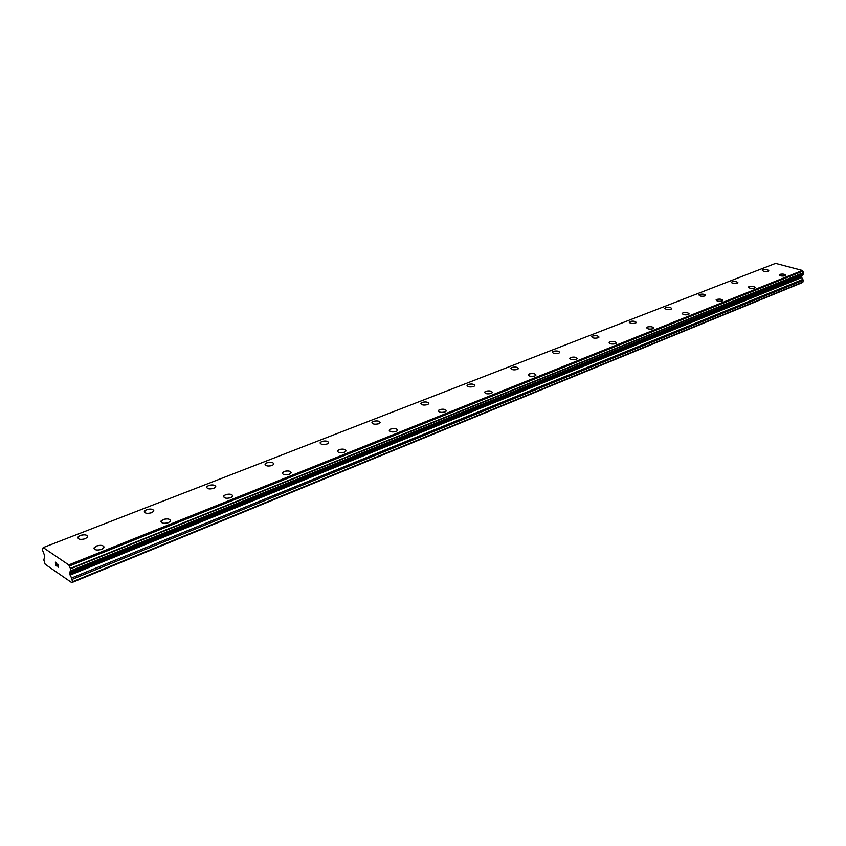 <?xml version="1.0" encoding="UTF-8"?>
<svg xmlns="http://www.w3.org/2000/svg" width="846" height="846" viewBox="0 0 846 846"><rect width="100%" height="100%" fill="white"/><g stroke="black" fill="none" stroke-linecap="round" stroke-linejoin="round"><path stroke-width="1.27" d="M77.737 537.866L80.18 535.486C84.135 534.365 86.63 534.651 87.656 536.375M80.18 535.476C85.055 534.27 87.498 534.809 87.498 537.104L85.224 538.743C80.338 539.96 77.895 539.42 77.895 537.125L80.18 535.476M144.264 511.819L146.464 509.694C150.324 508.626 152.766 508.932 153.782 510.624M146.464 509.683C151.159 508.552 153.549 509.07 153.644 511.27L151.603 512.739C146.897 513.882 144.497 513.353 144.412 511.164L146.464 509.683M206.583 487.433L208.55 485.53C212.325 484.515 214.725 484.832 215.741 486.492M208.55 485.519C213.097 484.451 215.444 484.959 215.603 487.063L213.784 488.375C209.226 489.453 206.868 488.946 206.72 486.841L208.55 485.519M265.073 464.549L266.85 462.847C270.54 461.874 272.888 462.202 273.903 463.82M266.85 462.836C271.238 461.821 273.554 462.328 273.787 464.327L272.148 465.512C267.738 466.527 265.422 466.03 265.189 464.031L266.85 462.836M320.084 443.029L321.681 441.506C325.287 440.586 327.603 440.914 328.608 442.5M321.681 441.496C325.932 440.544 328.206 441.03 328.502 442.944L327.021 444.013C322.76 444.975 320.475 444.488 320.19 442.574L321.681 441.496M371.902 422.767L373.35 421.393C376.882 420.515 379.156 420.853 380.171 422.397M373.35 421.382C377.475 420.483 379.717 420.948 380.065 422.789L378.733 423.761C374.598 424.66 372.356 424.195 372.007 422.355L373.35 421.382M420.822 403.648L422.133 402.41C425.591 401.575 427.822 401.913 428.837 403.415M422.133 402.4C426.13 401.554 428.34 402.009 428.742 403.764L427.526 404.642C423.518 405.498 421.308 405.044 420.906 403.288L422.133 402.4M467.055 385.586L468.25 384.465C471.634 383.672 473.834 383.999 474.849 385.459M468.25 384.454C472.131 383.65 474.31 384.084 474.765 385.765L473.654 386.569C469.763 387.383 467.584 386.939 467.129 385.258L468.25 384.454M510.825 368.475L511.925 367.471C515.235 366.709 517.403 367.048 518.418 368.454M511.925 367.46C515.7 366.699 517.837 367.122 518.344 368.729L517.329 369.459C513.543 370.231 511.407 369.808 510.899 368.19L511.925 367.46M552.332 352.274L553.337 351.344C556.583 350.635 558.72 350.953 559.724 352.327M553.337 351.344C557.006 350.614 559.121 351.027 559.661 352.571L558.741 353.247C555.061 353.966 552.946 353.565 552.406 352.01L553.337 351.344M591.745 336.877L592.665 336.042C595.848 335.354 597.942 335.682 598.957 337.004M592.665 336.031C596.24 335.344 598.323 335.746 598.905 337.226L598.059 337.84C594.474 338.527 592.39 338.136 591.809 336.655L592.665 336.031M629.213 322.252L630.058 321.491C633.178 320.835 635.251 321.152 636.266 322.442M630.058 321.48C633.538 320.824 635.589 321.216 636.213 322.633L635.431 323.193C631.941 323.859 629.889 323.468 629.265 322.051L630.058 321.48M664.882 308.335L665.654 307.637C668.721 307.013 670.751 307.32 671.777 308.568M665.654 307.627C669.059 307.003 671.079 307.373 671.724 308.737L671.015 309.255C667.61 309.89 665.58 309.52 664.935 308.145L665.654 307.627M698.923 294.905L699.589 294.419C702.899 293.826 704.898 294.186 705.585 295.497L704.919 295.973C701.598 296.576 699.6 296.216 698.923 294.905L699.589 294.429C702.592 293.837 704.602 294.144 705.627 295.339M731.356 282.268L731.97 281.824C735.206 281.253 737.173 281.602 737.881 282.86L737.268 283.304C734.032 283.875 732.054 283.526 731.356 282.268L731.97 281.824C734.91 281.263 736.898 281.559 737.923 282.723M762.288 270.329L762.902 269.789C765.789 269.25 767.745 269.536 768.771 270.667M762.902 269.779C766.053 269.24 767.999 269.578 768.739 270.783L768.168 271.196C765.006 271.746 763.06 271.407 762.331 270.191L762.902 269.779M94.033 548.451L96.476 546.03C100.484 544.866 103.011 545.173 104.069 546.96M96.465 546.019C101.425 544.771 103.899 545.342 103.899 547.722L101.647 549.371C96.687 550.619 94.202 550.059 94.202 547.679L96.465 546.019M160.909 521.707L163.088 519.55C167 518.439 169.486 518.767 170.532 520.523M163.088 519.539C167.857 518.365 170.289 518.915 170.384 521.189L168.375 522.669C163.585 523.843 161.142 523.293 161.057 521.02L163.088 519.539M223.492 496.676L225.448 494.751C229.277 493.704 231.709 494.043 232.745 495.767M225.448 494.741C230.059 493.652 232.449 494.18 232.608 496.348L230.81 497.681C226.189 498.78 223.788 498.252 223.63 496.073L225.448 494.741M282.183 473.221L283.939 471.497C287.682 470.503 290.072 470.852 291.109 472.533M283.939 471.486C288.401 470.461 290.749 470.979 290.992 473.051L289.364 474.236C284.901 475.283 282.543 474.765 282.31 472.692L283.939 471.486M337.343 451.182L338.918 449.649C342.588 448.697 344.935 449.046 345.961 450.685M338.918 449.638C343.233 448.655 345.549 449.163 345.855 451.14L344.396 452.219C340.071 453.202 337.755 452.695 337.448 450.717L338.918 449.638M389.266 430.445L390.693 429.059C394.278 428.161 396.584 428.51 397.62 430.106M390.693 429.049C394.881 428.129 397.155 428.615 397.514 430.508L396.203 431.481C392.005 432.412 389.731 431.925 389.361 430.032L390.693 429.049M438.239 410.892L439.539 409.644C443.04 408.798 445.313 409.147 446.35 410.691M439.539 409.633C443.59 408.766 445.831 409.242 446.254 411.05L445.059 411.928C440.988 412.806 438.746 412.33 438.334 410.522L439.539 409.633M484.504 392.428L485.689 391.296C489.115 390.492 491.346 390.831 492.383 392.333M485.689 391.286C489.623 390.471 491.833 390.926 492.298 392.65L491.219 393.453C487.264 394.278 485.065 393.824 484.589 392.1L485.689 391.286M528.285 374.958L529.363 373.932C532.726 373.171 534.915 373.509 535.952 374.968M529.363 373.932C533.181 373.149 535.359 373.583 535.878 375.243L534.884 375.973C531.055 376.756 528.877 376.322 528.359 374.662L529.363 373.932M569.77 358.408L570.754 357.477C574.043 356.748 576.211 357.086 577.247 358.493M570.754 357.477C574.476 356.737 576.612 357.16 577.183 358.746L576.274 359.413C572.541 360.153 570.405 359.73 569.834 358.144L570.754 357.477M609.141 342.704L610.04 341.869C613.265 341.16 615.391 341.498 616.438 342.863M610.04 341.858C613.657 341.15 615.772 341.562 616.374 343.085L615.539 343.698C611.912 344.407 609.797 343.994 609.205 342.471L610.04 341.858M646.556 327.783L647.37 327.021C650.532 326.355 652.636 326.683 653.672 328.005M647.37 327.011C650.902 326.345 652.985 326.746 653.62 328.195L652.858 328.766C649.326 329.432 647.243 329.041 646.608 327.582L647.37 327.011M682.14 313.591L682.902 312.893C686 312.259 688.062 312.586 689.109 313.866M682.902 312.893C686.339 312.259 688.39 312.639 689.067 314.035L688.358 314.553C684.922 315.188 682.859 314.807 682.193 313.411L682.902 312.893M716.097 299.918L716.752 299.431C720.094 298.828 722.124 299.198 722.822 300.542L722.177 301.017C718.825 301.631 716.795 301.261 716.097 299.918L716.752 299.442C719.787 298.839 721.828 299.146 722.875 300.383M748.393 287.196L749.027 286.604C752.009 286.033 754.019 286.339 755.066 287.534M749.038 286.604C752.306 286.022 754.304 286.382 755.034 287.672L754.431 288.116C751.153 288.687 749.154 288.338 748.424 287.048L749.038 286.604M779.261 274.887L779.853 274.358C782.772 273.797 784.76 274.104 785.807 275.257M779.853 274.347C783.047 273.797 785.025 274.136 785.775 275.384L785.225 275.785C782.021 276.335 780.054 275.997 779.293 274.76L779.853 274.347M70.821 570.913L803.478 274.4L803.7 272.867L802.42 270.445L775.592 263.37L43.209 547.584L68.769 564.927L70.556 568.798L70.831 570.733L69.541 573.017L72.026 579.436L72.365 581.826L71.73 582.63L45.155 564.25L43.833 560.01L44.775 556.044L42.3 549.562L43.209 547.584M802.473 274.813L69.954 571.801M71.73 582.63L802.061 282.723L802.991 281.982L803.129 280.312L801.511 276.928L802.325 275.193M55.519 562.4L56.534 563.087L55.519 562.4L56.291 564.335M55.741 563.965L56.978 566.228L55.836 565.445L55.35 562.082L56.534 563.087M55.36 562.093L55.836 565.445L56.978 566.228M57.507 564.134L58.258 567.116L57.729 564.335M57.835 564.176L58.385 567.19M802.42 270.445L68.769 564.927M802.791 271.154L69.287 566.069M803.563 272.624L70.377 568.396M803.7 272.867L70.556 568.798M801.818 275.659L69.626 572.33M801.511 276.928L69.689 574.096M801.765 277.583L70.091 575.111M803.129 280.312L72.026 579.436M802.991 281.982L72.365 581.826M802.738 270.942L69.192 565.741M803.594 274.22L70.831 570.733M802.093 275.458L69.816 572.118M801.564 276.177L69.541 573.017M802.896 279.37L71.572 578.008M803.478 274.4L70.768 570.965"/></g></svg>

